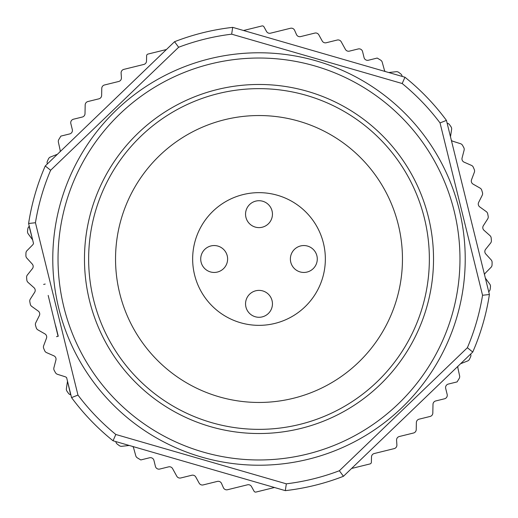 <?xml version="1.0" encoding="UTF-8"?>
<svg xmlns="http://www.w3.org/2000/svg" width="518" height="518" viewBox="0 0 518 518"><rect width="100%" height="100%" fill="white"/><g stroke="black" fill="none" stroke-linecap="round" stroke-linejoin="round"><path stroke-width="0.78" d="M317.281 259A13.449 13.449 0 0 0 303.833 245.551A13.449 13.449 0 0 0 290.384 259A13.449 13.449 0 0 0 303.833 272.449A13.449 13.449 0 0 0 317.281 259M272.449 303.833A13.449 13.449 0 0 0 259 290.384A13.449 13.449 0 0 0 245.551 303.833A13.449 13.449 0 0 0 259 317.281A13.449 13.449 0 0 0 272.449 303.833M227.616 259A13.449 13.449 0 0 0 214.167 245.551A13.449 13.449 0 0 0 200.719 259A13.449 13.449 0 0 0 214.167 272.449A13.449 13.449 0 0 0 227.616 259M272.449 214.167A13.449 13.449 0 0 0 259 200.719A13.449 13.449 0 0 0 245.551 214.167A13.449 13.449 0 0 0 259 227.616A13.449 13.449 0 0 0 272.449 214.167M429.357 259A170.357 170.357 0 0 1 259 429.357A170.357 170.357 0 0 1 88.643 259A170.357 170.357 0 0 1 259 88.643A170.357 170.357 0 0 1 429.357 259M115.54 259A143.46 143.46 0 0 0 259 402.46A143.46 143.46 0 0 0 402.46 259A143.46 143.46 0 0 0 259 115.54A143.46 143.46 0 0 0 115.54 259M465.222 259A206.222 206.222 0 0 1 259 465.222A206.222 206.222 0 0 1 52.778 259A206.222 206.222 0 0 1 259 52.778A206.222 206.222 0 0 1 465.222 259A206.222 206.222 0 0 1 259 465.222A206.222 206.222 0 0 1 52.778 259M192.651 259A66.349 66.349 0 0 0 259 325.349A66.349 66.349 0 0 0 325.349 259A66.349 66.349 0 0 0 259 192.651A66.349 66.349 0 0 0 192.651 259M484.492 274.585A3.587 3.587 0 0 1 485.385 273.057L491.019 267.34A3.587 3.587 0 0 0 492.048 264.912A233.126 233.126 0 0 0 492.1 262.367A3.587 3.587 0 0 0 491.168 259.9L485.767 253.969A3.587 3.587 0 0 1 485.612 249.313L490.617 243.046A3.587 3.587 0 0 0 491.388 240.52A233.126 233.126 0 0 0 491.174 237.982A3.587 3.587 0 0 0 489.989 235.625L483.993 230.29A3.587 3.587 0 0 1 483.359 225.68L487.684 218.92A3.587 3.587 0 0 0 488.189 216.33A233.126 233.126 0 0 0 487.703 213.83A3.587 3.587 0 0 0 486.279 211.609L479.765 206.928A3.587 3.587 0 0 1 478.645 202.409L482.239 195.234A3.587 3.587 0 0 0 482.472 192.612A233.126 233.126 0 0 0 481.734 190.171A3.587 3.587 0 0 0 480.082 188.112L473.109 184.136A3.587 3.587 0 0 1 471.529 179.759L474.352 172.248A3.587 3.587 0 0 0 474.307 169.613A233.126 233.126 0 0 0 473.316 167.262A3.587 3.587 0 0 0 471.458 165.391L464.115 162.166A3.587 3.587 0 0 1 462.082 157.977L464.102 150.214A3.587 3.587 0 0 0 463.785 147.598A233.126 233.126 0 0 0 462.555 145.364A3.587 3.587 0 0 0 460.508 143.693L452.868 141.259A3.587 3.587 0 0 1 451.366 140.32M385.243 71.516A3.587 3.587 0 0 1 384.362 69.975L382.232 62.238A3.587 3.587 0 0 0 380.646 60.133A233.126 233.126 0 0 0 377.201 58.061L368.408 60.23A3.587 3.587 0 0 1 364.063 57.608L362.574 51.58A3.587 3.587 0 0 0 358.236 48.951L349.41 51.133A3.587 3.587 0 0 1 345.409 49.378L341.22 41.783A3.587 3.587 0 0 0 337.218 40.035L326.217 42.748A3.587 3.587 0 0 1 322.222 40.993L318.829 34.842A3.587 3.587 0 0 0 314.827 33.087L300.628 36.597A3.587 3.587 0 0 1 296.484 34.564L294.6 30.297A3.587 3.587 0 0 0 290.462 28.27L270.506 33.191A3.587 3.587 0 0 1 266.505 31.443L263.96 26.826A1.794 1.794 0 0 0 261.959 25.952L243.531 30.504M467.372 347.733L472.759 352.033A233.126 233.126 0 0 0 489.406 294.509A233.126 233.126 0 0 1 472.759 352.033L343.447 476.288A233.126 233.126 0 0 1 285.314 490.637L113.047 440.779A233.126 233.126 0 0 1 71.555 397.604L66.634 377.68A3.587 3.587 0 0 0 65.132 376.741L57.492 374.307A3.587 3.587 0 0 1 55.445 372.636A233.126 233.126 0 0 1 54.215 370.402A3.587 3.587 0 0 1 53.898 367.786L55.918 360.023A3.587 3.587 0 0 0 53.885 355.834L46.542 352.609A3.587 3.587 0 0 1 44.684 350.738A233.126 233.126 0 0 1 43.693 348.387A3.587 3.587 0 0 1 43.648 345.752L46.471 338.241A3.587 3.587 0 0 0 44.891 333.864L37.918 329.888A3.587 3.587 0 0 1 36.266 327.829A233.126 233.126 0 0 1 35.528 325.388A3.587 3.587 0 0 1 35.761 322.766L39.355 315.591A3.587 3.587 0 0 0 38.235 311.072L31.721 306.391A3.587 3.587 0 0 1 30.297 304.17A233.126 233.126 0 0 1 29.811 301.67A3.587 3.587 0 0 1 30.316 299.08L34.641 292.32A3.587 3.587 0 0 0 34.007 287.71L28.011 282.375A3.587 3.587 0 0 1 26.826 280.018A233.126 233.126 0 0 1 26.612 277.48A3.587 3.587 0 0 1 27.383 274.954L32.388 268.687A3.587 3.587 0 0 0 32.233 264.031L26.832 258.1A3.587 3.587 0 0 1 25.9 255.633A233.126 233.126 0 0 1 25.952 253.088A3.587 3.587 0 0 1 26.981 250.66L32.615 244.943A3.587 3.587 0 0 0 33.508 243.415L28.594 223.491A233.126 233.126 0 0 1 45.241 165.967L174.553 41.712A233.126 233.126 0 0 1 232.686 27.363L404.953 77.221A233.126 233.126 0 0 1 446.445 120.396L489.406 294.509L482.556 295.266L440.035 122.915L446.445 120.396A233.126 233.126 0 0 0 404.953 77.221L402.188 83.527L231.663 34.175L232.686 27.363A233.126 233.126 0 0 0 174.553 41.712L178.632 47.261L50.628 170.267L45.241 165.967A233.126 233.126 0 0 0 28.594 223.491L35.444 222.734L77.965 395.085A226.476 226.476 0 0 0 115.812 434.472L286.337 483.825A226.476 226.476 0 0 0 339.368 470.739L467.372 347.733A226.476 226.476 0 0 0 482.556 295.266M132.757 446.484A3.587 3.587 0 0 1 133.638 448.025L135.768 455.762A3.587 3.587 0 0 0 137.354 457.867A233.126 233.126 0 0 0 140.799 459.939L149.592 457.77A3.587 3.587 0 0 1 153.937 460.392L155.426 466.42A3.587 3.587 0 0 0 159.764 469.049L168.59 466.867A3.587 3.587 0 0 1 172.591 468.622L176.78 476.217A3.587 3.587 0 0 0 180.782 477.965L191.783 475.252A3.587 3.587 0 0 1 195.778 477.007L199.171 483.158A3.587 3.587 0 0 0 203.173 484.913L217.372 481.403A3.587 3.587 0 0 1 221.516 483.436L223.4 487.703A3.587 3.587 0 0 0 227.538 489.73L247.494 484.809A3.587 3.587 0 0 1 251.495 486.557L254.04 491.174A1.794 1.794 0 0 0 256.041 492.048L274.469 487.496M351.586 468.473L370.02 463.927A1.794 1.794 0 0 0 371.38 462.218L371.49 456.954A3.587 3.587 0 0 1 374.216 453.541L394.172 448.62A3.587 3.587 0 0 0 396.892 444.897L396.581 440.242A3.587 3.587 0 0 1 399.3 436.519L413.5 433.016A3.587 3.587 0 0 0 416.226 429.61L416.368 422.584A3.587 3.587 0 0 1 419.094 419.172L430.095 416.459A3.587 3.587 0 0 0 432.821 413.047L432.99 404.37A3.587 3.587 0 0 1 435.716 400.958L444.548 398.782A3.587 3.587 0 0 0 447.17 394.444L445.681 388.409A3.587 3.587 0 0 1 448.303 384.071L457.096 381.902A233.126 233.126 0 0 0 459.188 378.464A3.587 3.587 0 0 0 459.615 375.861L457.899 368.026A3.587 3.587 0 0 1 457.964 366.252M166.414 49.527L147.98 54.073A1.794 1.794 0 0 0 146.62 55.782L146.51 61.046A3.587 3.587 0 0 1 143.784 64.459L123.828 69.38A3.587 3.587 0 0 0 121.108 73.103L121.419 77.758A3.587 3.587 0 0 1 118.7 81.481L104.5 84.984A3.587 3.587 0 0 0 101.774 88.39L101.632 95.416A3.587 3.587 0 0 1 98.906 98.828L87.905 101.541A3.587 3.587 0 0 0 85.179 104.953L85.01 113.63A3.587 3.587 0 0 1 82.284 117.042L73.452 119.218A3.587 3.587 0 0 0 70.83 123.556L72.319 129.591A3.587 3.587 0 0 1 69.697 133.929L60.904 136.098A233.126 233.126 0 0 0 58.812 139.536A3.587 3.587 0 0 0 58.385 142.139L60.101 149.974A3.587 3.587 0 0 1 60.036 151.748M402.162 76.411L402.123 76.198A3.587 3.587 0 0 0 400.77 73.938A233.126 233.126 0 0 0 398.737 72.397A3.587 3.587 0 0 0 396.192 71.704L388.746 72.526M450.492 136.778L451.612 129.37A3.587 3.587 0 0 0 451.016 126.8A233.126 233.126 0 0 0 449.559 124.708A3.587 3.587 0 0 0 447.358 123.265L447.144 123.219M460.593 363.727L467.566 360.988A3.587 3.587 0 0 0 469.496 359.194A233.126 233.126 0 0 0 470.577 356.883A3.587 3.587 0 0 0 470.726 354.254L470.661 354.047M488.707 291.686L488.875 291.55A3.587 3.587 0 0 0 490.157 289.245A233.126 233.126 0 0 0 490.468 286.713A3.587 3.587 0 0 0 489.801 284.162L485.366 278.127M57.407 154.273L50.434 157.012A3.587 3.587 0 0 0 48.504 158.806A233.126 233.126 0 0 0 47.423 161.117A3.587 3.587 0 0 0 47.274 163.746L47.339 163.953M27.842 228.755A233.126 233.126 0 0 0 27.532 231.287A3.587 3.587 0 0 0 28.199 233.838L32.634 239.873L29.125 226.45A3.587 3.587 0 0 0 27.842 228.755M58.081 336.279L48.187 295.415M55.679 325.79L58.256 336.234L56.514 336.661M45.195 284.045L43.629 284.434M115.838 441.589L115.877 441.802A3.587 3.587 0 0 0 117.23 444.062A233.126 233.126 0 0 0 119.263 445.603A3.587 3.587 0 0 0 121.808 446.296L129.254 445.474M66.984 391.2A233.126 233.126 0 0 0 68.441 393.291A3.587 3.587 0 0 0 70.642 394.735L67.508 381.222L66.388 388.63A3.587 3.587 0 0 0 66.984 391.2M286.337 483.825L285.314 490.637A233.126 233.126 0 0 0 343.447 476.288L339.368 470.739M77.965 395.085L71.555 397.604A233.126 233.126 0 0 0 113.047 440.779L115.812 434.472M433.527 259A174.527 174.527 0 0 1 259 433.527A174.527 174.527 0 0 1 84.473 259A174.527 174.527 0 0 1 259 84.473A174.527 174.527 0 0 1 433.527 259M58.029 259A200.971 200.971 0 0 0 259 459.971A200.971 200.971 0 0 0 459.971 259A200.971 200.971 0 0 0 259 58.029A200.971 200.971 0 0 0 58.029 259M440.035 122.915A226.476 226.476 0 0 0 402.188 83.527M231.663 34.175A226.476 226.476 0 0 0 178.632 47.261M50.628 170.267A226.476 226.476 0 0 0 35.444 222.734"/></g></svg>
